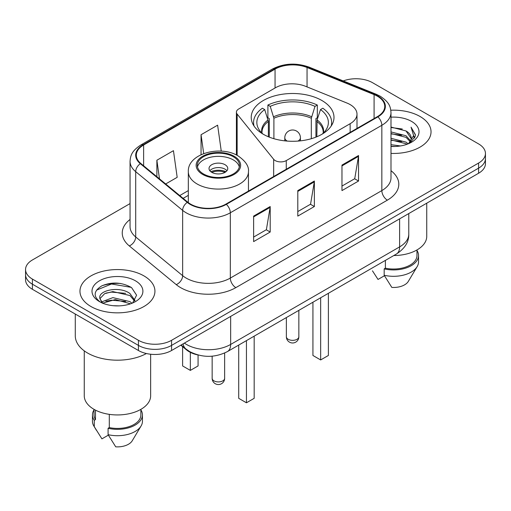 <?xml version="1.0" encoding="UTF-8"?>
<svg xmlns="http://www.w3.org/2000/svg" width="511" height="511" viewBox="0 0 511 511"><rect width="100%" height="100%" fill="white"/><g stroke="black" fill="none" stroke-linecap="round" stroke-linejoin="round"><path stroke-width="0.77" d="M350.137 104.583A23.429 13.529 0 0 0 347.007 103.062L305.437 86.257A23.429 13.529 0 0 0 275.429 87.777L238.694 108.984A7.812 4.51 0 0 0 236.408 112.171A7.812 4.51 0 0 0 237.142 114.081L273.666 159.304A7.812 4.51 0 0 0 286.269 160.582L350.137 123.707A23.429 13.529 0 0 0 356.997 114.145A23.429 13.529 0 0 0 350.137 104.583M321.873 100.495A41.391 23.896 0 0 0 276.77 95.314A41.391 23.896 0 0 0 251.22 117.389A41.391 23.896 0 0 0 263.344 134.284A41.391 23.896 0 0 0 308.446 139.465A41.391 23.896 0 0 0 333.996 117.389A41.391 23.896 0 0 0 321.873 100.495M197.802 354.921A23.429 13.529 180 0 1 186.624 349.971L180.805 345.174M120.577 283.464A31.235 18.032 0 0 0 102.289 285.643M130.056 203.589L32.41 259.965A23.429 13.529 0 0 0 25.55 269.527L25.55 279.728A23.429 13.529 0 0 0 32.41 289.296L138.436 350.508A23.429 13.529 0 0 0 171.568 350.508L478.59 173.248A23.429 13.529 0 0 0 485.45 163.68L485.45 158.582A23.429 13.529 0 0 1 478.59 168.145A23.429 13.529 0 0 0 485.45 158.582L485.45 153.479A23.429 13.529 0 0 0 478.59 143.917L372.564 82.705A23.429 13.529 0 0 0 343.232 80.93M25.55 269.527A23.429 13.529 0 0 0 32.41 279.089L138.436 340.3A23.429 13.529 0 0 0 171.568 340.3L171.568 345.404L478.59 168.145L171.568 345.404A23.429 13.529 0 0 1 138.436 345.404A23.429 13.529 0 0 0 171.568 345.404L171.568 350.508M32.41 279.089L32.41 284.193L138.436 345.404L32.41 284.193A23.429 13.529 0 0 1 25.55 274.631A23.429 13.529 0 0 0 32.41 284.193L32.41 289.296M420.055 116.502A37.482 21.641 0 0 0 390.819 110.216A37.482 21.641 0 0 1 420.055 116.502A37.482 21.641 0 0 1 431.035 131.8A37.482 21.641 0 0 0 420.055 116.502M143.955 275.902A37.482 21.641 0 0 0 103.107 271.213A37.482 21.641 0 0 0 79.965 291.206A37.482 21.641 0 0 0 90.945 306.511A37.482 21.641 0 0 0 131.793 311.199A37.482 21.641 0 0 0 154.935 291.206A37.482 21.641 0 0 0 143.955 275.902A37.482 21.641 0 0 0 103.107 271.213A37.482 21.641 0 0 0 79.965 291.206A37.482 21.641 0 0 0 90.945 306.511A37.482 21.641 0 0 0 131.793 311.199A37.482 21.641 0 0 0 154.935 291.206A37.482 21.641 0 0 0 143.955 275.902M377.425 96.221A24.988 14.429 180 0 1 384.745 106.422A24.988 14.429 180 0 1 377.425 116.623L225.9 204.106A24.988 14.429 180 0 1 187.761 202.177L140.825 163.475A24.988 14.429 180 0 1 136.303 155.203A24.988 14.429 180 0 1 143.623 145.003L275.052 69.119A24.988 14.429 180 0 1 307.054 67.503L374.09 94.605A24.988 14.429 180 0 1 377.425 96.221M377.865 95.966A25.614 14.787 0 0 0 374.448 94.311L307.411 67.209A25.614 14.787 0 0 0 274.605 68.864L143.182 144.747A25.614 14.787 0 0 0 140.314 163.686L187.25 202.388A25.614 14.787 0 0 0 226.341 204.362L377.865 116.878A25.614 14.787 0 0 0 377.865 95.966M253.622 216.096L253.622 241.601L270.191 232.032L270.191 206.533L253.622 216.096M253.622 237.072L266.384 229.707L270.121 207.377A6.247 3.609 -120 0 0 270.191 206.533M266.269 229.771L270.191 232.032M341.974 165.085L341.974 190.59L358.543 181.028L358.543 155.523L341.974 165.085M341.974 186.068L354.736 178.697L358.473 156.366A6.247 3.609 -120 0 0 358.543 155.523M354.621 178.761L358.543 181.028M297.798 190.59L297.798 216.096L314.367 206.533L314.367 181.028L297.798 190.59M297.798 211.567L310.56 204.202L314.297 181.871A6.247 3.609 -120 0 0 314.367 181.028M310.445 204.266L314.367 206.533M390.992 153.396A37.482 21.641 0 0 0 431.035 131.8A37.482 21.641 0 0 1 390.992 153.396M171.568 340.3L478.59 163.047A23.429 13.529 0 0 0 485.45 153.479M165.673 183.966L177.183 177.323L173.446 150.675L156.877 160.237L156.877 176.717M221.263 151.147L217.622 125.169L201.053 134.732L201.053 154.667M201.053 134.732L203.697 153.562M156.877 160.237L159.489 178.869M390.992 144.677L400.458 145.948M390.992 146.267L395.342 146.465M390.992 138.302L406.034 142.128L408.193 143.827M390.992 139.893L406.034 143.725L406.89 144.326M390.992 131.921L406.034 135.754L410.595 140.832M390.992 133.518L406.034 137.35L410.186 141.592M410.844 141.502L411.042 142.256M410.474 142.16L410.646 142.563M408.283 143.789A17.655 10.194 0 0 0 411.202 138.181A17.655 10.194 0 0 0 406.034 130.969L411.189 138.564M410.678 141.688L410.02 143.01L415.258 136.303L415.43 134.725L411.055 127.143L413.61 135.626L408.564 143.674M393.809 255.532A33.189 19.163 0 0 0 426.736 236.369L426.736 203.18M390.992 146.427A25.461 14.704 0 0 0 411.553 142.199A25.461 14.704 0 0 0 411.553 121.407A25.461 14.704 0 0 0 390.992 117.172M406.034 130.969L390.992 127.067M372.468 270.83L378.025 279.447L384.464 275.729M385.39 260.393L385.39 268.179A23.429 13.529 0 0 0 416.976 255.5L416.976 249.943M385.39 268.179L384.183 268.875L384.183 275.257L391.828 287.418A15.617 9.019 0 0 0 408.315 281.401L417.174 266.589A24.988 14.429 0 0 0 418.541 261.875L418.541 255.5A24.988 14.429 0 0 0 416.976 250.479M384.183 275.257A24.988 14.429 0 0 0 417.174 266.589M384.183 268.875A24.988 14.429 0 0 0 418.541 255.5M411.055 127.143L415.424 135.032M390.992 127.495L402.278 129.008M413.514 136.162L414.6 138.04M390.992 133.876L401.748 135.23M390.992 140.25L401.748 141.604M413.623 135.517L414.779 137.657M268.377 136.763L268.377 121.42L264.704 109.571A35.764 20.651 0 0 0 258.841 129.302A35.764 20.651 0 0 0 263.044 134.112M269.284 137.133L269.284 118.59L267.898 117.792L267.898 105.036A39.047 22.541 0 0 1 317.318 105.036L314.987 106.384A35.764 20.651 0 0 0 270.23 106.384L273.902 118.233L273.902 138.705M311.314 138.705L311.314 118.233L314.987 106.384M317.318 105.036L317.318 117.792L315.932 118.59L315.932 137.133M264.704 109.571L262.373 108.223A39.047 22.541 0 0 0 253.565 122.493A39.047 22.541 0 0 0 254.063 126.096M270.23 106.384L267.898 105.036M331.154 126.096A39.047 22.541 0 0 0 331.652 122.493A39.047 22.541 0 0 0 322.843 108.223L320.506 109.571L317.101 119.925L316.839 136.763M322.173 134.112A35.764 20.651 0 0 0 326.376 129.302A35.764 20.651 0 0 0 320.506 109.571M312.93 302.231L312.93 355.477L320.659 359.942L328.388 355.477L328.388 293.301M320.659 359.942L320.659 297.766M75.283 314.041L75.283 335.842A42.17 24.349 0 0 0 87.63 353.056A42.17 24.349 0 0 0 146.427 353.529M84.264 350.859L84.264 395.776A33.189 19.163 0 0 0 93.979 409.324A33.189 19.163 0 0 0 130.152 413.482A33.189 19.163 0 0 0 150.643 395.776L150.643 354.232M113.186 305.699L119.133 305.872M101.51 301.963L112.88 297.626L129.935 301.611L131.998 303.272M102.347 303.227L115.326 299.555L129.935 303.643M99.798 297.683L99.881 298.577L102.717 303.195M99.824 298.175C98.016 290.35 119.504 285.726 129.935 293.518L135.006 300.519M99.907 298.699L104.614 293.684L112.848 291.577L129.935 295.537L134.604 301.049M132.598 303.023L136.59 295.192L131.544 287.584C121.867 282.2 111.96 281.625 101.83 285.86C93.519 290.995 92.996 296.386 100.265 302.039L100.354 302.097M135.453 280.814A25.461 14.704 0 0 0 99.447 280.814A25.461 14.704 0 0 0 99.447 301.599A25.461 14.704 0 0 0 135.453 301.599A25.461 14.704 0 0 0 135.453 280.814M94.024 409.349L94.024 414.906A23.429 13.529 0 0 0 95.487 419.614L95.487 410.141M94.024 409.886A24.988 14.429 0 0 0 92.459 414.906L92.459 421.281A24.988 14.429 0 0 0 93.826 425.989A24.988 14.429 0 0 0 94.279 426.691L101.925 438.853L108.364 435.136M94.279 426.691L94.279 420.31L95.487 419.614M92.459 414.906A24.988 14.429 0 0 0 94.279 420.31M102.302 303.208L99.881 298.577M109.297 414.351L109.297 427.586A23.429 13.529 0 0 0 140.876 414.906L140.876 409.349M109.297 427.586L108.089 428.282L108.089 434.657L115.729 446.825A15.617 9.019 0 0 0 132.215 440.801L141.074 425.989A24.988 14.429 0 0 0 142.441 421.281L142.441 414.906A24.988 14.429 0 0 0 140.876 409.886M108.089 434.657A24.988 14.429 0 0 0 141.074 425.989M108.089 428.282A24.988 14.429 0 0 0 142.441 414.906M96.541 290.139L111.494 284.001L131.199 287.354M105.879 293.122L111.494 292.1L125.687 293.346M105.815 301.235L111.494 300.2L125.661 301.433M101.408 301.835L101.842 301.637M233.303 156.73A21.085 12.175 0 0 0 210.321 154.092A21.085 12.175 0 0 0 197.31 165.34A21.085 12.175 0 0 0 203.48 173.944A21.085 12.175 0 0 0 226.462 176.589A21.085 12.175 0 0 0 239.48 165.34A21.085 12.175 0 0 0 233.303 156.73M239.295 166.931A21.085 12.175 0 0 0 233.303 159.917A21.085 12.175 0 0 0 211.618 156.998A21.085 12.175 0 0 0 197.489 166.931M238.714 345.078L238.714 398.331L246.443 402.789L254.178 398.331L254.178 336.149M246.443 402.789L246.443 340.613M182.612 346.662L182.612 365.94L190.341 370.398L198.07 365.94L198.07 354.992M190.341 370.398L190.341 352.366M225.019 164.702A9.37 5.41 0 0 0 214.805 163.526A9.37 5.41 0 0 0 209.018 168.528A9.37 5.41 0 0 0 211.765 172.354A9.37 5.41 0 0 0 221.978 173.529A9.37 5.41 0 0 0 227.765 168.528A9.37 5.41 0 0 0 225.019 164.702M226.929 170.757A9.37 5.41 0 0 0 225.019 169.167A9.37 5.41 0 0 0 209.855 170.757M210.819 171.715A12.494 7.211 180 0 1 225.415 171.485L225.415 172.111M211.848 172.399A10.935 6.311 180 0 1 224.284 172.137L225.415 171.485M224.099 172.82L224.284 172.137M186.624 349.543L186.624 349.971M237.142 114.081L237.142 155.37M273.666 159.304L273.666 176.531M286.269 160.582L286.269 169.256M350.137 123.707L350.137 132.381M184.375 343.111A31.235 18.032 0 0 0 186.477 344.446A31.235 18.032 0 0 0 230.653 344.446L399.621 246.89A31.235 18.032 0 0 0 408.774 234.14C409.004 241.888 404.872 248.525 396.389 254.044L227.414 351.6A15.617 9.019 60 0 0 230.653 344.446L230.653 316.392M399.621 218.836L399.621 246.89A15.617 9.019 60 0 1 396.389 254.044M183.11 343.839A15.617 10.444 129.5 0 0 185.832 348.917L181.092 345.008M478.59 173.248L478.59 163.047M138.436 350.508L138.436 340.3M390.992 170.687A39.047 22.541 180 0 1 387.364 200.152L235.839 287.636A7.812 4.51 60 0 1 230.32 278.073L381.845 190.59A31.235 18.032 0 0 0 390.992 177.841L390.992 112.548A31.235 18.032 180 0 1 381.845 125.297A7.812 4.51 -120 0 0 377.865 116.878M235.839 287.636A39.047 22.541 180 0 1 180.619 287.636A39.047 22.541 180 0 1 176.244 284.627L129.309 245.925A39.047 22.541 180 0 1 130.056 219.468M186.145 278.073A31.235 18.032 0 0 0 230.32 278.073L230.32 212.78A31.235 18.032 180 0 1 182.644 210.372L135.702 171.67A31.235 18.032 180 0 1 130.056 161.323L130.056 226.616A31.235 18.032 0 0 0 135.702 236.963L182.644 275.665A31.235 18.032 0 0 0 186.145 278.073M390.992 112.548C390.487 107.176 389.989 102.711 380.229 96.215L376.122 94.222A7.812 3.66 112 0 0 374.448 94.311M376.122 94.222L309.085 67.126C296.15 62.546 283.867 63.211 272.248 69.119A7.812 4.51 60 0 1 274.605 68.864M143.182 144.747A7.812 4.51 -120 0 0 140.825 144.996C131.353 151.205 130.49 155.881 130.056 161.323M140.314 163.686A7.812 5.225 129.5 0 0 135.702 171.67L135.702 236.963A7.812 5.225 -50.5 0 1 129.309 245.925M309.085 67.126A7.812 3.66 112 0 0 307.411 67.209M187.25 202.388A7.812 5.225 129.5 0 0 182.644 210.372L182.644 275.665A7.812 5.225 -50.5 0 1 176.244 284.627M226.341 204.362A7.812 4.51 60 0 1 230.32 212.78L381.845 125.297L381.845 190.59A7.812 4.51 60 0 0 387.364 200.152M143.623 145.003L143.623 165.788M374.09 94.605L374.09 118.552M307.054 67.503L307.054 86.915M275.052 69.119L275.052 87.994M188.329 190.603L179.738 195.566M297.798 191.401L314.297 181.871M341.974 165.896L358.473 156.366M253.622 216.9L270.121 207.377M268.377 121.42A30.615 17.674 0 0 0 261.996 132.221L262.06 133.237M311.314 118.233A30.615 17.674 0 0 0 273.902 118.233M268.115 119.925A30.979 17.885 0 0 0 261.856 133.039M311.576 116.738A30.979 17.885 0 0 0 273.64 116.738M323.361 133.039A30.979 17.885 0 0 0 317.101 119.925M323.15 133.237L323.22 132.221A30.615 17.674 0 0 0 316.839 121.42M288.191 339.285A6.247 3.609 180 0 1 286.358 336.736A6.247 6.247 0 0 0 295.728 342.146A6.247 6.247 0 0 0 298.852 336.736A6.247 3.609 180 0 1 297.025 339.285A6.247 3.609 180 0 1 288.191 339.285M287.271 141.087A7.812 4.51 180 0 1 287.086 140.985A7.812 4.51 180 0 1 284.799 137.798L284.799 140.857M300.417 140.857L300.417 137.798A7.812 4.51 180 0 1 298.13 140.985A7.812 4.51 180 0 1 297.945 141.087M202.656 174.423A22.254 12.852 0 0 0 234.127 174.423A22.254 12.852 0 0 0 234.127 156.251A22.254 12.852 0 0 0 202.656 156.251A22.254 12.852 0 0 0 202.656 174.423M248.461 191.082L248.461 171.715A30.066 17.361 180 0 1 229.899 187.754A30.066 17.361 180 0 1 197.131 183.992A30.066 17.361 180 0 1 188.329 171.715L188.329 202.624M213.975 380.855A6.247 3.609 180 0 1 212.148 378.306A6.247 6.247 0 0 0 221.519 383.716A6.247 6.247 0 0 0 224.642 378.306A6.247 3.609 180 0 1 222.809 380.855A6.247 3.609 180 0 1 213.975 380.855M236.408 112.171L236.408 154.993M356.997 114.145L356.997 128.421M227.414 351.6C214.85 357.911 202.279 357.911 189.709 351.6L185.832 348.917M408.774 234.14L408.774 213.553M272.248 69.119L140.825 144.996M188.329 195.362L183.13 198.357M253.565 125.316L253.565 122.493M331.652 125.316L331.652 122.493M298.852 310.356L298.852 336.736M300.417 137.798A7.812 7.812 0 0 0 288.702 131.033A7.812 7.812 0 0 0 284.799 137.798M286.358 317.567L286.358 336.736M96.368 430.236L93.826 425.989M248.461 171.715C249.119 166.42 245.644 161.137 238.037 155.868C220.311 144.9 187.281 153.696 188.329 171.715M224.642 353.018L224.642 378.306M212.148 356.18L212.148 378.306"/></g></svg>
